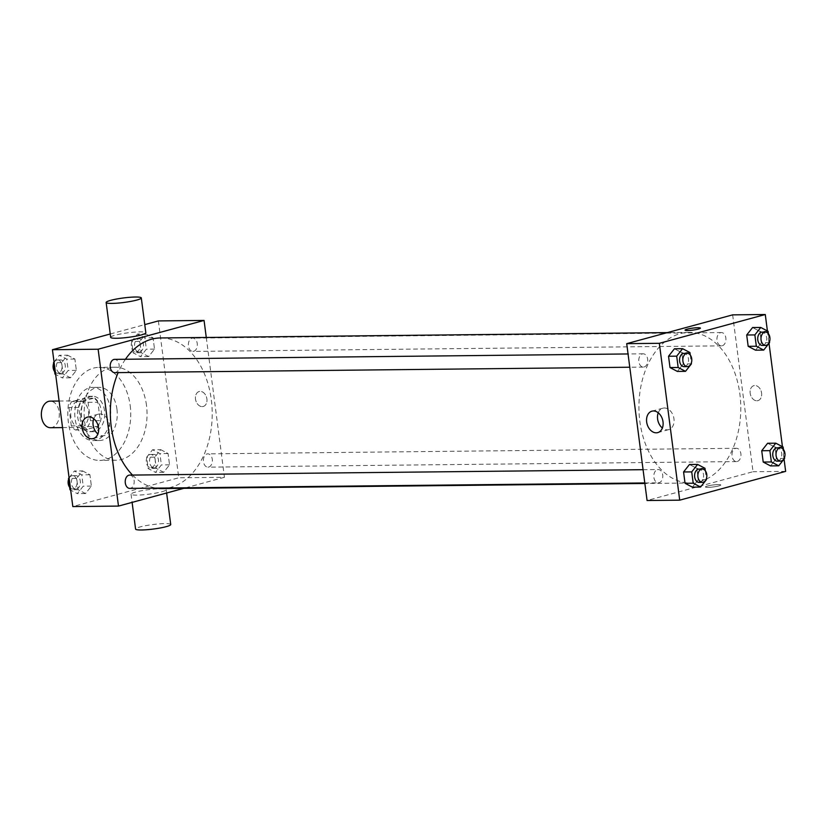 <?xml version="1.0" encoding="UTF-8"?>
<svg xmlns="http://www.w3.org/2000/svg" width="827" height="827" viewBox="0 0 827 827"><rect width="100%" height="100%" fill="white"/><g stroke="black" fill="none" stroke-linecap="round" stroke-linejoin="round"><path stroke-width="0.62" stroke-dasharray="4.13 3.1" d="M50.478 427.714A13.294 8.994 89.4 0 0 52.039 427.497A13.294 8.994 89.4 0 0 59.286 413.18A13.294 8.994 89.4 0 0 50.199 401.136M81.408 427.187A13.294 8.994 89.4 0 0 88.644 412.869A13.294 8.994 89.4 0 0 79.568 400.826A13.294 8.994 89.4 0 0 70.719 414.213A13.294 8.994 89.4 0 0 79.847 427.404A13.294 8.994 89.4 0 0 81.408 427.187M71.329 425.884L68.951 407.546A17.15 11.599 89.4 0 1 71.67 401.643L84.065 398.273A17.15 11.599 89.4 0 1 88.076 402.346L90.463 420.695A17.15 11.599 89.4 0 1 87.734 426.598L75.35 429.968A17.15 11.599 89.4 0 1 71.329 425.884L81.118 425.791L78.741 407.442L68.951 407.546M88.076 402.346L97.865 402.242L100.253 420.592L90.463 420.695M87.734 426.598L97.524 426.494L85.14 429.864L75.35 429.968M97.524 426.494A17.15 11.599 89.4 0 0 100.253 420.592M97.865 402.242A17.15 11.599 89.4 0 0 93.844 398.169L84.065 398.273M78.741 407.442A17.15 11.599 89.4 0 1 81.459 401.54L93.844 398.169M81.118 425.791A17.15 11.599 89.4 0 0 85.14 429.864M101.266 410.812A17.718 11.981 -90.6 0 1 89.678 431.735A17.718 11.981 -90.6 0 1 77.511 414.141A17.718 11.981 -90.6 0 1 89.306 396.298A17.718 11.981 -90.6 0 1 101.266 410.812M104.533 410.781A17.718 11.981 89.4 0 0 92.572 396.257A17.718 11.981 89.4 0 0 80.767 414.11A17.718 11.981 89.4 0 0 92.944 431.704A17.718 11.981 89.4 0 0 95.022 431.415A17.718 11.981 89.4 0 0 104.533 410.781M81.459 401.54L71.67 401.643M110.415 409.179A26.578 17.977 -90.6 0 1 93.037 440.564A26.578 17.977 -90.6 0 1 74.781 414.172A26.578 17.977 -90.6 0 1 92.479 387.398A26.578 17.977 -90.6 0 1 110.415 409.179M116.938 409.117A26.578 17.977 -90.6 0 1 99.56 440.491A26.578 17.977 -90.6 0 1 81.304 414.1A26.578 17.977 -90.6 0 1 99.002 387.336A26.578 17.977 -90.6 0 1 116.938 409.117M130.18 405.519A46.519 31.467 -90.6 0 1 99.778 460.432A46.519 31.467 -90.6 0 1 67.824 414.244A46.519 31.467 -90.6 0 1 98.795 367.395A46.519 31.467 -90.6 0 1 130.18 405.519M146.493 405.344A46.519 31.467 89.4 0 0 115.108 367.229A46.519 31.467 89.4 0 0 84.137 414.069A46.519 31.467 89.4 0 0 116.09 460.257A46.519 31.467 89.4 0 0 121.538 459.492A46.519 31.467 89.4 0 0 146.493 405.344M145.697 333.932L153.047 337.798L154.515 349.118L148.633 356.571L141.272 352.715L139.804 341.396L145.697 333.932L153.047 337.798L154.515 349.118L148.633 356.571L141.272 352.715L139.804 341.396L145.697 333.932L137.53 334.025L144.89 337.881L146.358 349.201L140.476 356.664L133.116 352.798L131.648 341.479L137.53 334.025M67.535 355.176L74.885 359.042L76.353 370.362L70.471 377.815L63.11 373.959L61.643 362.639L67.535 355.176L74.885 359.042L76.353 370.362L70.471 377.815L63.11 373.959L61.643 362.639L67.535 355.176L59.368 355.259L66.729 359.125L68.196 370.444L62.314 377.908L55.647 374.404M110.239 333.994L144.766 324.618M158.381 320.917L178.756 477.779L72.817 506.569M160.727 449.661L168.077 453.527L169.545 464.846L163.663 472.31L156.303 468.444L154.835 457.124L160.727 449.661L168.077 453.527L169.545 464.846L163.663 472.31L156.303 468.444L154.835 457.124L160.727 449.661L152.561 449.754L159.921 453.609L161.389 464.929L155.507 472.393L148.147 468.527L146.679 457.207L152.561 449.754M82.566 470.904L89.916 474.77L91.383 486.09L85.501 493.543L78.141 489.687L76.673 478.368L82.566 470.904L89.916 474.77L91.383 486.09L85.501 493.543L78.141 489.687L76.673 478.368L82.566 470.904L74.399 470.997L81.759 474.853L83.227 486.173L77.345 493.636L70.677 490.132M206.274 337.468L224.437 477.293L178.756 477.779M202.191 406.626A7.753 5.624 -105.2 0 0 203.225 406.481A7.753 5.624 -105.2 0 0 206.626 397.529A7.753 5.624 -105.2 0 0 199.162 391.522A7.753 5.624 -105.2 0 0 195.606 399.772A7.753 5.624 -105.2 0 0 202.191 406.626A7.753 5.624 -105.2 0 0 203.225 406.481A7.753 5.624 -105.2 0 0 206.616 397.529A7.753 5.624 -105.2 0 0 199.162 391.522A7.753 5.624 -105.2 0 0 195.606 399.772A7.753 5.624 -105.2 0 0 202.181 406.626M162.071 488.571A75.309 50.943 89.4 0 0 170.9 487.33A75.309 50.943 89.4 0 0 211.95 406.171A75.309 50.943 89.4 0 0 160.479 337.954M125.456 359.259A75.309 50.943 89.4 0 0 118.158 372.626M132.527 475.07A75.309 50.943 89.4 0 0 156.096 488.116M224.437 477.293L183.79 488.343M114.746 372.657A6.647 4.497 89.4 0 0 115.532 372.553A6.647 4.497 89.4 0 0 119.15 365.389A6.647 4.497 89.4 0 0 114.612 359.373M193.694 351.31A6.647 4.497 89.4 0 0 197.312 344.146A6.647 4.497 89.4 0 0 192.774 338.129A6.647 4.497 89.4 0 0 188.349 344.818A6.647 4.497 89.4 0 0 192.908 351.423A6.647 4.497 89.4 0 0 193.694 351.31M208.724 467.038A6.647 4.497 89.4 0 0 212.343 459.874A6.647 4.497 89.4 0 0 207.804 453.858A6.647 4.497 89.4 0 0 203.38 460.546A6.647 4.497 89.4 0 0 207.939 467.152A6.647 4.497 89.4 0 0 208.724 467.038M129.643 475.101A6.647 4.497 -90.6 0 1 134.201 481.696A6.647 4.497 -90.6 0 1 129.777 488.395M110.673 337.354A17.718 2.264 172.6 0 1 115.201 335.204A17.718 2.264 172.6 0 1 134.419 332.144A17.718 2.264 172.6 0 1 145.821 332.785M161.678 491.796A17.718 2.264 -7.4 0 0 166.196 489.646A17.718 2.264 -7.4 0 0 148.333 489.687A17.718 2.264 -7.4 0 0 131.048 494.215A17.718 2.264 -7.4 0 0 142.451 494.856A17.718 2.264 -7.4 0 0 161.678 491.796M170.724 524.504A17.718 2.264 -7.4 0 0 152.861 524.545A17.718 2.264 -7.4 0 0 135.576 529.073M93.761 418.741A11.113 8.063 74.8 0 1 98.392 414.151A11.113 8.063 74.8 0 1 109.081 422.752A11.113 8.063 74.8 0 1 104.223 435.591A11.113 8.063 74.8 0 1 102.724 435.798A11.113 8.063 74.8 0 1 97.906 433.979M699.487 481.759A75.309 50.943 89.4 0 0 740.537 400.599A75.309 50.943 89.4 0 0 689.067 332.382A75.309 50.943 89.4 0 0 638.93 408.228A75.309 50.943 89.4 0 0 690.659 482.999A75.309 50.943 89.4 0 0 699.487 481.759M657.455 469.633A6.647 4.497 -90.6 0 1 658.23 469.529A6.647 4.497 -90.6 0 1 662.789 476.125A6.647 4.497 -90.6 0 1 658.364 482.823A6.647 4.497 -90.6 0 1 653.826 476.797A6.647 4.497 -90.6 0 1 657.455 469.633M722.281 345.738A6.647 4.497 89.4 0 0 725.899 338.574A6.647 4.497 89.4 0 0 721.361 332.557A6.647 4.497 89.4 0 0 716.937 339.246A6.647 4.497 89.4 0 0 721.495 345.851A6.647 4.497 89.4 0 0 722.281 345.738M737.312 461.466A6.647 4.497 89.4 0 0 740.93 454.302A6.647 4.497 89.4 0 0 736.392 448.286A6.647 4.497 89.4 0 0 731.967 454.974A6.647 4.497 89.4 0 0 736.526 461.58A6.647 4.497 89.4 0 0 737.312 461.466M644.119 366.981A6.647 4.497 89.4 0 0 647.737 359.817A6.647 4.497 89.4 0 0 643.199 353.801A6.647 4.497 89.4 0 0 638.775 360.489A6.647 4.497 89.4 0 0 643.334 367.085A6.647 4.497 89.4 0 0 644.119 366.981M732.65 314.86L753.025 471.721L647.076 500.511M767.415 330.945L769.017 343.329M782.445 446.683L784.048 459.057M785.65 471.38L753.025 471.721M756.881 400.775A7.753 5.624 -105.2 0 0 757.914 400.64A7.753 5.624 -105.2 0 0 761.316 391.678A7.753 5.624 -105.2 0 0 753.852 385.671A7.753 5.624 -105.2 0 0 750.296 393.921A7.753 5.624 -105.2 0 0 756.881 400.775A7.753 5.624 -105.2 0 0 757.914 400.64A7.753 5.624 -105.2 0 0 761.316 391.678A7.753 5.624 -105.2 0 0 753.852 385.671A7.753 5.624 -105.2 0 0 750.296 393.921A7.753 5.624 -105.2 0 0 756.87 400.775M674.429 348.777L681.779 352.643L683.257 363.963L677.365 371.416L683.257 363.963L681.779 352.643L674.429 348.777M767.621 443.262L774.971 447.128L776.45 458.447L770.557 465.911L776.45 458.447L774.971 447.128L767.621 443.262M752.591 327.533L759.941 331.4L761.419 342.719L755.527 350.183L761.419 342.719L759.941 331.4L752.591 327.533M689.46 464.505L696.81 468.371L698.288 479.691L692.395 487.155L698.288 479.691L696.81 468.371L689.46 464.505M718.808 485.925A7.753 0.992 -7.4 0 0 720.793 484.984A7.753 0.992 -7.4 0 0 712.977 484.994A7.753 0.992 -7.4 0 0 705.41 486.979A7.753 0.992 -7.4 0 0 710.403 487.258A7.753 0.992 -7.4 0 0 718.808 485.925A7.753 0.992 -7.4 0 0 720.793 484.984A7.753 0.992 -7.4 0 0 712.977 484.994A7.753 0.992 -7.4 0 0 705.41 486.979A7.753 0.992 -7.4 0 0 710.403 487.258A7.753 0.992 -7.4 0 0 718.808 485.914M700.417 328.123L700.417 328.123A7.753 0.992 172.6 0 1 692.861 330.107A7.753 0.992 172.6 0 1 685.045 330.118L685.045 330.118M658.24 412.787A11.113 8.063 74.8 0 1 662.872 408.197A11.113 8.063 74.8 0 1 673.56 416.808A11.113 8.063 74.8 0 1 668.702 429.637A11.113 8.063 74.8 0 1 667.203 429.844A11.113 8.063 74.8 0 1 662.386 428.024M705.286 470.718L706.341 478.812M699.156 482.389A6.647 4.497 89.4 0 0 699.931 482.275A6.647 4.497 89.4 0 0 703.56 475.122A6.647 4.497 89.4 0 0 699.011 469.095M704.976 468.289L696.81 468.371M706.444 479.608L698.288 479.691M690.256 354.99L691.31 363.084M684.125 366.661A6.647 4.497 89.4 0 0 684.901 366.547A6.647 4.497 89.4 0 0 688.529 359.383A6.647 4.497 89.4 0 0 683.981 353.367M689.945 352.55L681.779 352.643M691.413 363.87L683.257 363.963M783.448 449.474L784.503 457.569M777.318 461.146A6.647 4.497 89.4 0 0 778.093 461.042A6.647 4.497 89.4 0 0 781.722 453.878A6.647 4.497 89.4 0 0 777.173 447.852M783.128 447.045L774.971 447.128M784.606 458.365L776.45 458.447M768.417 333.746L769.472 341.84M762.287 345.417A6.647 4.497 89.4 0 0 763.063 345.304A6.647 4.497 89.4 0 0 766.691 338.15A6.647 4.497 89.4 0 0 762.143 332.123M768.097 331.307L759.941 331.4M769.575 342.636L761.419 342.719M69.065 477.748L74.399 470.997M76.725 488.85A6.647 4.497 89.4 0 0 80.343 481.686A6.647 4.497 89.4 0 0 75.805 475.67A6.647 4.497 89.4 0 0 71.38 482.358A6.647 4.497 89.4 0 0 75.939 488.953A6.647 4.497 89.4 0 0 76.725 488.85M89.916 474.77L81.759 474.853M91.383 486.09L83.227 486.173M85.501 493.543L77.345 493.636M78.141 489.687L70.626 489.77M76.673 478.368L69.158 478.44M69.675 487.341A6.647 4.497 89.4 0 0 72.683 488.995A6.647 4.497 89.4 0 0 73.458 488.881A6.647 4.497 89.4 0 0 77.087 481.717A6.647 4.497 89.4 0 0 72.538 475.701A6.647 4.497 89.4 0 0 68.62 479.236M54.044 362.019L59.368 355.259M61.694 373.122A6.647 4.497 89.4 0 0 65.312 365.958A6.647 4.497 89.4 0 0 60.774 359.941A6.647 4.497 89.4 0 0 56.35 366.63A6.647 4.497 89.4 0 0 60.909 373.225A6.647 4.497 89.4 0 0 61.694 373.122M74.885 359.042L66.729 359.125M76.353 370.362L68.196 370.444M70.471 377.815L62.314 377.908M63.11 373.959L55.595 374.031M61.643 362.639L54.127 362.712M54.644 371.612A6.647 4.497 89.4 0 0 57.652 373.266A6.647 4.497 89.4 0 0 58.428 373.153A6.647 4.497 89.4 0 0 62.056 365.989A6.647 4.497 89.4 0 0 57.508 359.972A6.647 4.497 89.4 0 0 53.59 363.508M154.887 467.606A6.647 4.497 89.4 0 0 158.505 460.443A6.647 4.497 89.4 0 0 153.967 454.426A6.647 4.497 89.4 0 0 149.542 461.115A6.647 4.497 89.4 0 0 154.101 467.72A6.647 4.497 89.4 0 0 154.887 467.606M168.077 453.527L159.921 453.609M169.545 464.846L161.389 464.929M163.663 472.31L155.507 472.393M156.303 468.444L148.147 468.527M154.835 457.124L146.679 457.207M151.62 467.637A6.647 4.497 89.4 0 0 155.249 460.484A6.647 4.497 89.4 0 0 150.7 454.457A6.647 4.497 89.4 0 0 146.276 461.156A6.647 4.497 89.4 0 0 150.845 467.751A6.647 4.497 89.4 0 0 151.62 467.637M139.856 351.878A6.647 4.497 89.4 0 0 143.474 344.714A6.647 4.497 89.4 0 0 138.936 338.698A6.647 4.497 89.4 0 0 134.512 345.386A6.647 4.497 89.4 0 0 139.07 351.982A6.647 4.497 89.4 0 0 139.856 351.878M153.047 337.798L144.89 337.881M154.515 349.118L146.358 349.201M148.633 356.571L140.476 356.664M141.272 352.715L133.116 352.798M139.804 341.396L131.648 341.479M136.589 351.909A6.647 4.497 89.4 0 0 140.218 344.745A6.647 4.497 89.4 0 0 135.669 338.729A6.647 4.497 89.4 0 0 131.245 345.428A6.647 4.497 89.4 0 0 135.814 352.023A6.647 4.497 89.4 0 0 136.589 351.909M62.552 427.59L79.847 427.404M59.11 401.043L79.568 400.826M92.572 396.257L89.306 396.298M92.944 431.704L89.678 431.735M99.002 387.336L92.479 387.398M99.56 440.491L93.037 440.564M115.108 367.229L98.795 367.395M116.09 460.257L99.778 460.432M131.048 494.215L132.113 502.382M166.196 489.646L166.63 493.006M98.392 414.151L87.445 417.118M104.223 435.591L93.275 438.568M689.067 332.382L667.348 332.609M690.659 482.999L644.864 483.475M644.802 482.958L658.364 482.823M643.075 469.684L658.23 469.529M721.361 332.557L192.774 338.129M721.495 345.851L192.908 351.423M736.392 448.286L207.804 453.858M736.526 461.58L207.939 467.152M643.199 353.801L628.044 353.956M643.334 367.085L629.771 367.229M662.872 408.197L651.924 411.174M668.702 429.637L657.754 432.614M75.805 475.67L72.538 475.701M75.939 488.953L72.683 488.995M60.774 359.941L57.508 359.972M60.909 373.225L57.652 373.266M153.967 454.426L150.7 454.457M154.101 467.72L150.845 467.751M138.936 338.698L135.669 338.729M139.07 351.982L135.814 352.023"/><path stroke-width="1.24" d="M59.11 401.043L50.199 401.136A13.294 8.994 89.4 0 0 41.35 414.523A13.294 8.994 89.4 0 0 50.478 427.714L62.552 427.59M183.79 488.343L118.488 506.083L72.817 506.569L52.442 349.707L110.239 333.994M144.766 324.618L158.381 320.917L204.062 320.431L206.274 337.468M667.348 332.609L160.479 337.954A75.309 50.943 89.4 0 0 125.456 359.259M118.158 372.626A75.309 50.943 89.4 0 0 132.527 475.07M156.096 488.116A75.309 50.943 89.4 0 0 162.071 488.571L644.864 483.475M118.488 506.083L98.124 349.221L204.062 320.431M628.044 353.956L114.612 359.373A6.647 4.497 89.4 0 0 110.187 366.061A6.647 4.497 89.4 0 0 114.746 372.657L629.771 367.229M644.802 482.958L129.777 488.395A6.647 4.497 -90.6 0 1 125.239 482.368A6.647 4.497 -90.6 0 1 128.867 475.205A6.647 4.497 -90.6 0 1 129.643 475.101L643.075 469.684M98.124 349.221L52.442 349.707M91.776 438.775A11.113 8.063 74.8 0 1 82.349 428.955A11.113 8.063 74.8 0 1 87.445 417.118A11.113 8.063 74.8 0 1 98.134 425.729A11.113 8.063 74.8 0 1 93.275 438.568A11.113 8.063 74.8 0 1 91.776 438.775M141.293 297.927L145.821 332.785A17.718 2.264 172.6 0 1 128.547 337.313A17.718 2.264 172.6 0 1 110.673 337.354L106.145 302.496A17.718 2.264 172.6 0 1 110.673 300.346A17.718 2.264 172.6 0 1 129.891 297.286A17.718 2.264 172.6 0 1 141.293 297.927A17.718 2.264 172.6 0 1 124.019 302.455A17.718 2.264 172.6 0 1 106.145 302.496M132.113 502.382L135.576 529.073A17.718 2.264 -7.4 0 0 146.979 529.714A17.718 2.264 -7.4 0 0 166.206 526.654A17.718 2.264 -7.4 0 0 170.724 524.504L166.63 493.006M97.906 433.979A11.113 8.063 74.8 0 1 93.761 418.741M784.048 459.057L785.65 471.38L679.711 500.17L647.076 500.511L626.711 343.65L732.65 314.86L765.275 314.518L767.415 330.945M769.017 343.329L782.445 446.683M691.31 363.084L691.413 363.87L685.521 371.333L677.365 371.416L670.015 367.56L668.536 356.241L674.429 348.777L682.585 348.694L689.945 352.55L690.256 354.99M784.503 457.569L784.606 458.365L778.714 465.818L770.557 465.911L763.207 462.045L761.729 450.725L767.621 443.262L775.778 443.179L783.128 447.045L783.448 449.474M679.711 500.17L659.336 343.308L765.275 314.518M769.472 341.84L769.575 342.636L763.683 350.09L755.527 350.183L748.177 346.317L746.698 334.997L752.591 327.533L760.747 327.451L768.097 331.307L768.417 333.746M706.341 478.812L706.444 479.608L700.552 487.062L692.395 487.155L685.045 483.288L683.567 471.969L689.46 464.505L697.616 464.423L704.976 468.289L705.286 470.718M659.336 343.308L626.711 343.65M656.256 432.821A11.113 8.063 74.8 0 1 646.828 423A11.113 8.063 74.8 0 1 651.924 411.174A11.113 8.063 74.8 0 1 662.613 419.785A11.113 8.063 74.8 0 1 657.754 432.614A11.113 8.063 74.8 0 1 656.256 432.821M685.045 330.118A7.753 0.992 172.6 0 1 687.02 329.187A7.753 0.992 172.6 0 1 695.424 327.843A7.753 0.992 172.6 0 1 700.417 328.123A7.753 0.992 172.6 0 1 692.861 330.097A7.753 0.992 172.6 0 1 685.045 330.118A7.753 0.992 172.6 0 1 687.02 329.177A7.753 0.992 172.6 0 1 695.424 327.843A7.753 0.992 172.6 0 1 700.417 328.123M662.386 428.024A11.113 8.063 74.8 0 1 658.24 412.787M700.552 487.062L693.202 483.206L691.723 471.886L697.616 464.423M702.278 469.064L699.011 469.095A6.647 4.497 89.4 0 0 694.587 475.794A6.647 4.497 89.4 0 0 699.156 482.389L702.423 482.358A6.647 4.497 89.4 0 0 703.198 482.244A6.647 4.497 89.4 0 0 706.816 475.08A6.647 4.497 89.4 0 0 702.278 469.064A6.647 4.497 89.4 0 0 697.854 475.752A6.647 4.497 89.4 0 0 702.423 482.358M692.395 487.155L685.045 483.288L683.567 471.969L689.46 464.505M693.202 483.206L685.045 483.288M691.723 471.886L683.567 471.969M685.521 371.333L678.171 367.477L676.693 356.158L682.585 348.694M687.247 353.336L683.981 353.367A6.647 4.497 89.4 0 0 679.556 360.065A6.647 4.497 89.4 0 0 684.125 366.661L687.392 366.619A6.647 4.497 89.4 0 0 688.167 366.516A6.647 4.497 89.4 0 0 691.785 359.352A6.647 4.497 89.4 0 0 687.247 353.336A6.647 4.497 89.4 0 0 682.823 360.024A6.647 4.497 89.4 0 0 687.392 366.619M677.365 371.416L670.015 367.56L668.536 356.241L674.429 348.777M678.171 367.477L670.015 367.56M676.693 356.158L668.536 356.241M778.714 465.818L771.364 461.962L769.885 450.643L775.778 443.179M780.44 447.82L777.173 447.852A6.647 4.497 89.4 0 0 772.749 454.55A6.647 4.497 89.4 0 0 777.318 461.146L780.574 461.115A6.647 4.497 89.4 0 0 781.36 461.001A6.647 4.497 89.4 0 0 784.978 453.837A6.647 4.497 89.4 0 0 780.44 447.82A6.647 4.497 89.4 0 0 776.015 454.519A6.647 4.497 89.4 0 0 780.574 461.115M770.557 465.911L763.207 462.045L761.729 450.725L767.621 443.262M771.364 461.962L763.207 462.045M769.885 450.643L761.729 450.725M763.683 350.09L756.333 346.234L754.855 334.914L760.747 327.451M765.409 332.092L762.143 332.123A6.647 4.497 89.4 0 0 757.718 338.822A6.647 4.497 89.4 0 0 762.287 345.417L765.544 345.386A6.647 4.497 89.4 0 0 766.329 345.272A6.647 4.497 89.4 0 0 769.947 338.109A6.647 4.497 89.4 0 0 765.409 332.092A6.647 4.497 89.4 0 0 760.985 338.781A6.647 4.497 89.4 0 0 765.544 345.386M755.527 350.183L748.177 346.317L746.698 334.997L752.591 327.533M756.333 346.234L748.177 346.317M754.855 334.914L746.698 334.997M70.677 490.132L69.985 489.77L68.517 478.451L69.065 477.748M70.626 489.77L69.985 489.77M69.158 478.44L68.517 478.451M68.62 479.236A6.647 4.497 89.4 0 0 69.675 487.341M55.647 374.404L54.954 374.042L53.486 362.722L54.044 362.019M55.595 374.031L54.954 374.042M54.127 362.712L53.486 362.722M53.59 363.508A6.647 4.497 89.4 0 0 54.644 371.612"/></g></svg>

